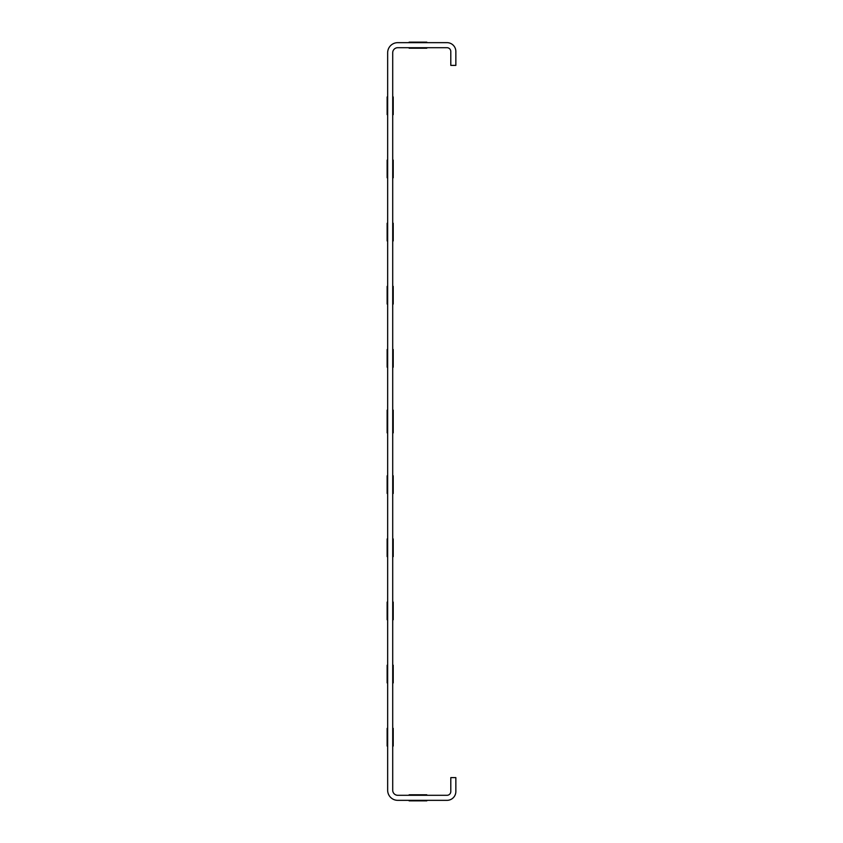 <?xml version="1.0" encoding="UTF-8"?>
<svg xmlns="http://www.w3.org/2000/svg" width="843" height="843" viewBox="0 0 843 843"><rect width="100%" height="100%" fill="white"/><g stroke="black" fill="none" stroke-linecap="round" stroke-linejoin="round"><path stroke-width="1.26" d="M409.129 48.209L426.8 48.209L409.129 48.209M393.217 746.044L393.217 728.363L393.217 746.044M393.217 114.637L393.217 96.956L393.217 114.637M393.217 619.763L393.217 602.081L393.217 619.763M393.217 556.622L393.217 538.94L393.217 556.622M393.217 493.482L393.217 475.8L393.217 493.482M393.217 430.341L393.217 412.659L393.217 430.341M393.217 367.2L393.217 349.518L393.217 367.2M393.217 304.06L393.217 286.378L393.217 304.06M393.217 240.919L393.217 223.237L393.217 240.919M393.217 682.904L393.217 665.222L393.217 682.904M393.217 177.778L393.217 160.096L393.217 177.778M393.217 410.13L393.217 432.87L393.217 410.13M393.217 421.5C393.217 383.691 393.217 459.309 393.217 421.5C393.217 383.691 393.217 459.309 393.217 421.5C393.217 383.691 393.217 459.309 393.217 421.5C393.217 383.691 393.217 459.309 393.217 421.5C393.217 459.309 393.217 383.691 393.217 421.5C393.217 459.309 393.217 383.691 393.217 421.5C393.217 459.309 393.217 383.691 393.217 421.5C393.217 459.309 393.217 383.691 393.217 421.5C393.217 383.691 393.217 459.309 393.217 421.5M393.217 432.87L393.217 410.13L393.217 432.87M409.129 794.791L426.8 794.791L409.129 794.791M387.148 746.044L387.148 728.363L387.148 746.044M387.148 114.637L387.148 96.956L387.148 114.637M387.148 619.763L387.148 602.081L387.148 619.763M387.148 556.622L387.148 538.94L387.148 556.622M387.148 493.482L387.148 475.8L387.148 493.482M387.148 430.341L387.148 412.659L387.148 430.341M387.148 367.2L387.148 349.518L387.148 367.2M387.148 304.06L387.148 286.378L387.148 304.06M387.148 240.919L387.148 223.237L387.148 240.919M387.148 682.904L387.148 665.222L387.148 682.904M387.148 177.778L387.148 160.096L387.148 177.778M387.148 410.13L387.148 432.87L387.148 410.13M387.148 421.5C387.148 383.691 387.148 459.309 387.148 421.5C387.148 383.691 387.148 459.309 387.148 421.5C387.148 383.691 387.148 459.309 387.148 421.5C387.148 383.691 387.148 459.309 387.148 421.5C387.148 459.309 387.148 383.691 387.148 421.5C387.148 459.309 387.148 383.691 387.148 421.5C387.148 459.309 387.148 383.691 387.148 421.5C387.148 459.309 387.148 383.691 387.148 421.5C387.148 383.691 387.148 459.309 387.148 421.5M387.148 432.87L387.148 410.13L387.148 432.87M409.129 800.85L426.8 800.85L409.129 800.85M409.129 42.15L426.8 42.15L409.129 42.15M447.011 47.703L397.759 47.703A5.047 5.047 0 0 0 392.712 52.761L392.712 790.239A5.047 5.047 0 0 0 397.759 795.297L447.011 795.297A3.793 3.793 0 0 0 450.794 791.503L450.794 777.615L455.852 777.615L455.852 791.503A8.841 8.841 0 0 1 447.011 800.344L397.759 800.344A10.105 10.105 0 0 1 387.654 790.239L387.654 52.761A10.105 10.105 0 0 1 397.759 42.656L447.011 42.656A8.841 8.841 0 0 1 455.852 51.497L455.852 65.385L450.794 65.385L450.794 51.497A3.793 3.793 0 0 0 447.011 47.703"/></g></svg>
